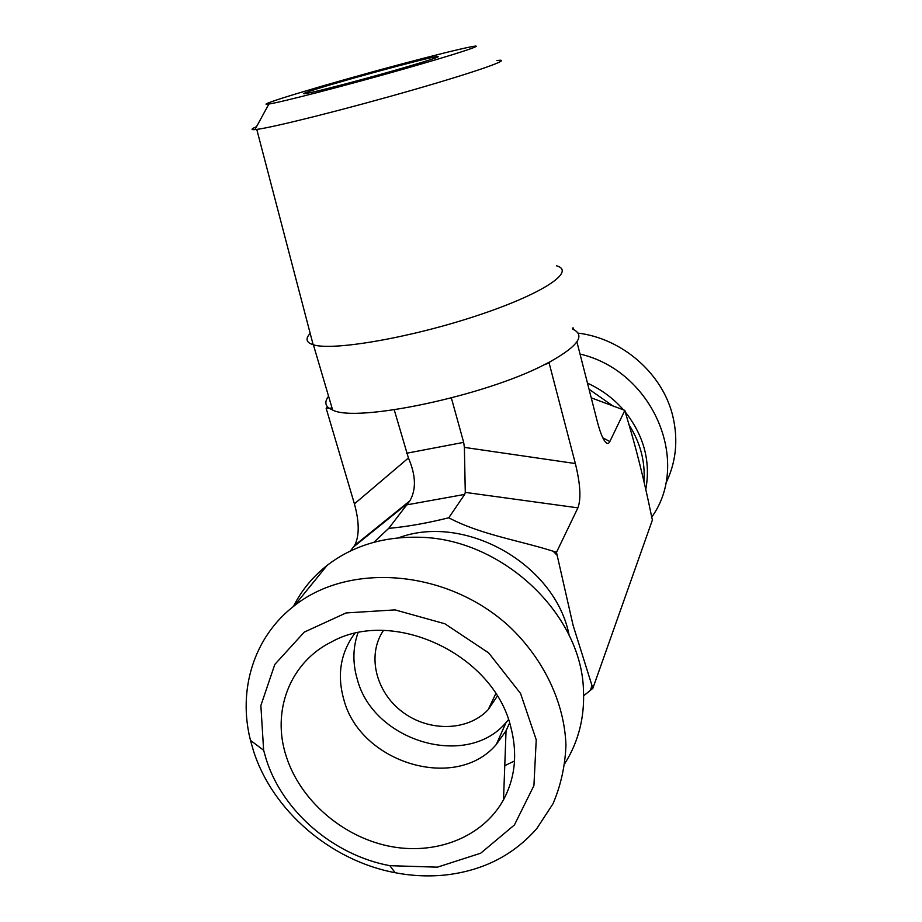 <?xml version="1.0" encoding="UTF-8"?>
<svg xmlns="http://www.w3.org/2000/svg" width="922" height="922" viewBox="0 0 922 922"><rect width="100%" height="100%" fill="white"/><g stroke="black" fill="none" stroke-linecap="round" stroke-linejoin="round"><path stroke-width="1.38" d="M307.648 91.958C302.635 93.733 302.485 94.182 307.187 93.306C317.652 91.347 355.996 81.378 390.11 71.709C426.828 61.175 442.514 56.115 437.166 56.519C424.823 58.109 327.172 84.836 307.648 91.958M400.621 64.275C434.804 55.17 458.326 49.327 471.188 46.768C489.063 43.288 458.637 53.488 401.231 69.761C343.998 86.011 280.484 102.388 268.913 104.013C249.539 107.125 330.721 82.853 400.621 64.275M256.535 126.683C251.13 128.965 250.6 129.944 254.945 129.587L256.765 129.391C273.327 127.42 347.179 108.888 413.102 89.895C479.21 70.902 514.741 58.086 496.912 60.552M556.462 265.778C576.527 271.218 542.931 293.98 476.259 315.9C409.771 337.913 332.854 351.052 313.399 344.805L313.157 344.736C306.162 342.523 305.17 338.743 310.184 333.384M572.689 329.142C585.735 335.135 578.186 346.015 550.031 361.781L544.718 364.524C484.43 396.068 356.295 422.887 332.646 410.06L329.062 408.192L326.134 408.25L327.564 406.902C325.017 404.032 325.351 400.471 328.566 396.218M332.07 408.135L329.062 408.192L327.564 406.902M572.412 328.048L573.357 327.99L573.772 329.638M550.031 361.781L549.143 363.072L544.718 364.524M354.67 633.518C340.425 653.076 336.841 675.192 343.918 699.879C360.479 763.082 456.021 792.125 496.301 744.48L506.051 730.743L509.624 722.963M510.638 726.363C517.738 753.067 515.363 777.534 503.516 799.766C482.805 837.464 435.138 855.812 388.462 846.039C341.751 836.277 300.123 799.847 286.293 756.513C271.368 711.507 289.623 662.572 331.574 641.885C392.887 607.494 492.959 653.836 510.638 726.363M266.181 759.209L263.634 750.266L260.868 705.561L274.802 664.451L304.272 632.112L346.05 612.946L395.042 609.891L444.853 623.768L488.706 652.937L520.573 693.482L536.235 739.79L533.919 785.602L514.407 824.983L480.719 853.196L437.397 867.164L389.833 865.677C333.568 855.293 282.478 811.36 266.181 759.209M253.412 750.646C272.244 810.496 330.652 860.722 395.181 872.708C412.18 875.969 429.007 876.718 445.66 874.978C483.14 870.656 513.554 855.143 536.881 828.44L552.981 803.8C560.841 785.452 565.163 765.882 565.947 745.08C564.46 703.025 544.176 659.818 509.958 627.098C448.265 569.692 350.003 561.521 294.337 605.742C253.861 636.791 237.611 689.944 250.484 740.366L253.412 750.646M564.979 763.278C578.52 741.634 584.686 717.316 583.476 690.313C581.517 612.646 500.197 537.388 417.447 537.226C382.365 536.731 352.262 546.124 327.114 565.393C312.685 576.757 301.471 590.437 293.461 606.422M357.99 632.78C352.78 647.774 352.561 663.333 357.333 679.433C373.341 741.265 466.636 769.34 506.028 722.56L508.518 719.667M383.437 630.487C366.76 654.908 375.646 691.903 402.338 711.853C428.799 732.08 467.961 731.365 488.234 709.594L497.315 696.122M373.813 542.32L388.692 528.387C407.201 526.669 427.232 523.131 448.772 517.784C480.281 534.495 517.887 540.142 553.188 551.218L556.485 552.336L573.092 625.312L592.846 688.342L583.661 695.787M592.846 688.342L652.419 519.962L651.796 517.484C644.294 480.42 635.535 445.568 625.496 412.929L624.851 410.371L591.233 397.831M576.895 341.82L597.318 421.585C599.68 430.678 602.054 437.074 604.463 440.774C606.688 444.024 608.474 444.277 609.834 441.546L624.851 410.371M549.143 363.072L575.363 463.547L464.388 447.389L465.276 492.394L577.91 507.849C581.229 498.848 580.387 484.073 575.363 463.547M577.91 507.849L556.485 552.336M578.002 333.096C622.776 338.547 663.091 374.102 672.933 416.709C678.431 440.532 675.964 462.936 665.557 483.923M580.03 354.06C652.845 370.851 691.512 461.945 651.704 517.15M394.236 409.806L408.434 458.004C415.914 475.303 416.375 489.605 409.817 500.888L388.692 528.387M464.388 447.389L463.662 442.364L406.637 453.232M406.625 504.887L464.676 494.411L465.276 492.394M326.134 408.25L354.417 503.873C359.396 522.036 359.465 535.901 354.647 545.444L350.36 551.022M464.676 494.411L448.772 517.784M451.365 397.958L463.662 442.364M592.028 685.277L590.426 690.267M398.419 537.86C464.826 512.909 555.701 564.276 569.174 635.442M553.188 551.218L557.337 555.517M514.522 760.961L504.772 765.675M643.971 481.549C645.354 461.207 640.179 442.007 628.447 423.936M613.902 406.66L589.031 389.234M645.7 489.939C650.909 461.934 644.098 435.933 625.243 411.95M623.56 409.956C613.51 398.477 601.478 389.545 587.475 383.16M609.834 441.546L602.804 437.8M408.434 458.004L354.417 503.873M353.645 546.884L408.446 502.674M436.59 57.579L437.166 56.519M268.913 104.013L254.945 129.587M256.765 129.391L313.157 344.736M313.399 344.805L332.646 410.06M506.051 730.743L503.516 799.766M389.833 865.677L395.181 872.708M263.634 750.266L250.484 740.366M294.337 605.742L327.114 565.393M506.028 722.56L496.301 744.48M488.234 709.594L495.771 693.655M354.647 545.444L409.817 500.888"/></g></svg>
